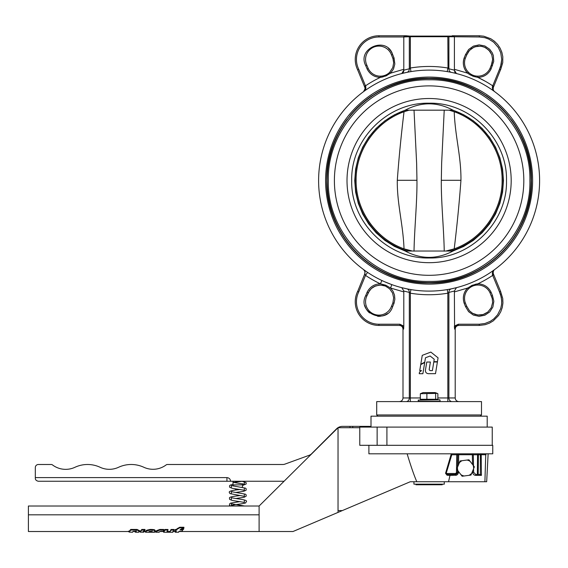 <?xml version="1.0" encoding="UTF-8"?>
<svg xmlns="http://www.w3.org/2000/svg" width="568" height="568" viewBox="0 0 568 568"><rect width="100%" height="100%" fill="white"/><g stroke="black" fill="none" stroke-linecap="round" stroke-linejoin="round"><path stroke-width="0.85" d="M424.715 362.519L420.732 364.62L419.745 370.613L421.527 370.613L419.496 372.118L419.234 373.709L422.876 373.709L424.715 362.519M429.195 369.449L430.388 362.029L426.753 362.036L425.418 370.286C425.375 372.31 426.355 373.439 428.364 373.68L435.514 373.666L437.395 362.001L433.789 362.008L432.397 370.613L430.111 370.62L429.209 369.86M425.418 370.286C425.375 372.31 426.355 373.439 428.364 373.68M437.445 361.674L438.07 357.84L430.835 352.082L422.258 355.348L420.789 364.265L424.765 362.157L425.475 357.776L430.125 356.001L434.229 359.26L433.838 361.681L437.445 361.674M389.712 72.299L392.779 67.592L393.667 62.807L392.779 67.592L389.712 72.299C387.113 74.806 384.003 76.098 380.382 76.169C384.003 76.098 387.113 74.806 389.712 72.299L390.564 73.165L385.771 75.991L380.382 77.383L380.382 76.169A13.355 13.355 0 0 1 368.256 68.558L367.148 69.055L365.742 65.668C356.548 48.195 386.78 35.67 392.637 54.528L394.036 57.915L392.9 58.355L391.501 54.968L393.184 59.249L393.667 62.807L392.9 58.355L394.036 57.915L394.831 64.007L393.517 68.969L390.564 73.165L403.798 69.303L403.798 36.977L378.92 36.977A22.464 22.464 0 0 0 358.727 69.289L357.62 69.786L358.727 69.289L365.778 86.613C366.033 88.864 365.302 90.532 363.598 91.611L365.082 88.679L363.598 91.611L364.251 91.001M491.348 65.178L492.648 59.441L492.257 62.629L489.95 68.558L491.348 65.178L492.463 65.668L491.348 65.178M498.335 47.535L500.713 52.689L501.75 59.441L500.713 52.689L498.335 47.535L493.691 42.202L488.913 39.149L484.909 37.694L479.285 36.977L479.285 35.763L452.163 35.763L479.285 35.763L483.751 36.189L490.759 38.73L494.458 41.265L497.611 44.446L500.11 48.173L501.863 52.299L502.801 56.679L502.751 62.65L500.593 69.786L499.478 69.289L501.303 63.914L501.75 59.441L500.564 66.662L492.428 86.613C492.172 88.864 492.903 90.532 494.607 91.611L493.961 91.001M500.522 69.75L493.4 87.294C492.925 89.396 493.329 90.837 494.607 91.611M489.95 292.641L491.057 292.151L492.463 295.53L491.348 296.027L492.257 298.569L492.619 302.602L491.206 307.792L487.862 312.002L483.127 314.551L477.766 315.027L472.654 313.351L469.487 310.838L466.704 306.237L469.487 310.838L472.654 313.351L475.125 314.452L479.115 315.112L481.813 314.871L484.397 314.097L487.862 312.002L491.206 307.792L492.619 302.602L492.257 298.569L489.95 292.641A13.355 13.355 0 0 0 477.83 285.037C474.202 285.108 471.092 286.393 468.493 288.899C471.092 286.393 474.202 285.108 477.83 285.037L477.823 283.822C483.844 284.036 488.253 286.812 491.057 292.151L489.95 292.641A13.355 13.355 0 0 0 477.83 285.037M466.704 306.237L465.306 302.851L466.704 306.237L465.568 306.67L464.17 303.284C462.38 297.533 463.538 292.449 467.641 288.04L472.434 285.214L477.823 283.822A114.14 114.14 0 0 0 492.69 275.388L492.428 274.592C492.172 272.335 492.903 270.666 494.607 269.587C493.329 270.368 492.925 271.802 493.4 273.904L500.593 291.419L499.478 291.916L500.593 291.419L502.751 298.548L502.928 303.028L502.268 307.466L500.777 311.697L498.519 315.567L493.28 320.863L489.424 323.156L485.214 324.683L479.285 325.436L458.305 325.436L479.285 325.436L479.285 324.221L484.909 323.504L490.177 321.403L493.691 318.996L497.547 314.842L500.713 308.516L501.601 304.356L501.693 300.096L500.564 294.543L492.69 275.388L493.819 274.926M368.256 292.641L371.245 288.587L375.526 285.924L380.489 285.037L385.423 286.052L389.634 288.828L392.516 292.96L393.66 297.866L392.9 302.851L393.66 297.866L392.516 292.96L389.634 288.828L385.423 286.052L383.002 285.306L379.218 285.079L374.369 286.435L372.217 287.77L369.555 290.468L366.857 296.027L368.256 292.641L367.148 292.151C369.953 286.812 374.362 284.036 380.382 283.822L381.937 280.528M392.9 302.851L394.036 303.284L392.637 306.67L391.501 306.237L392.9 302.851L391.501 306.237A13.355 13.355 0 0 1 373.808 314.097A13.355 13.355 0 0 1 366.857 296.027A13.355 13.355 0 0 0 373.808 314.097A13.355 13.355 0 0 0 391.501 306.237M429.103 414.952L481.501 414.952L481.501 401.597L376.705 401.597L376.705 414.952L429.103 414.952M530.292 165.565A102.304 102.304 0 0 1 336.618 224.332M332.791 215.08A102.304 102.304 0 0 1 329.866 205.439M327.913 195.633A102.304 102.304 0 0 1 327.913 165.565M329.866 155.767A102.304 102.304 0 0 1 332.791 146.118M336.611 136.888A102.304 102.304 0 0 1 346.941 119.649M350.009 115.716A102.304 102.304 0 0 1 372.288 95.531M414.065 79.413A102.304 102.304 0 0 1 444.14 79.413M485.917 95.531A102.304 102.304 0 0 1 508.197 115.716M511.264 119.649A102.304 102.304 0 0 1 521.594 136.888M525.421 146.118A102.304 102.304 0 0 1 528.346 155.767M531.407 180.603C532.812 235.266 483.766 284.312 429.103 282.899C374.44 284.312 325.393 235.266 326.806 180.603C325.393 125.94 374.44 76.893 429.103 78.299C483.766 76.893 532.812 125.94 531.407 180.603M325.585 180.603A103.518 103.518 0 0 1 480.862 90.951A103.518 103.518 0 0 1 480.862 270.247A103.518 103.518 0 0 1 325.585 180.603M539.6 180.603A110.497 110.497 0 0 1 373.858 276.296A110.497 110.497 0 0 1 373.858 84.909A110.497 110.497 0 0 1 539.6 180.603M401.782 73.535L406.915 72.356L401.782 73.535L403.82 70.169L409.315 68.785L410.359 68.011L410.962 71.603L409.755 71.809M408.797 71.987L406.915 72.356C408.491 71.88 409.287 70.688 409.315 68.785L409.315 36.714L403.798 36.977M448.457 71.809L447.84 71.703M447.875 71.71L448.45 71.809M449.494 72.001L449.032 71.916M450.545 72.207L451.099 72.313M479.285 36.977L448.89 36.714L448.89 68.785L447.847 68.011L448.89 68.785C448.919 70.688 449.721 71.88 451.29 72.356L450.552 72.207M366.012 271.312L363.889 269.8M403.798 291.902L403.798 326.124L403.621 329.078L402.996 329.078L402.996 397.955L409.315 397.955L409.315 292.413L410.359 293.195L409.315 292.413L403.82 291.029L403.798 291.902L390.564 288.04L385.786 285.214L380.382 283.822A114.14 114.14 0 0 1 365.515 275.388L367.539 272.363L366.758 271.831M381.966 280.535L384.358 281.636L381.966 280.535M384.373 281.643L391.792 284.611L384.373 281.643M408.392 289.14L407.654 288.998M408.115 289.084L410.38 289.502M449.04 289.282L451.29 288.849C449.721 289.325 448.919 290.511 448.89 292.413L448.89 397.955L455.209 397.955L455.209 329.078L454.585 329.078C454.826 326.849 456.068 325.634 458.305 325.436C456.068 325.634 454.826 326.849 454.585 329.078L454.386 291.029L448.89 292.413L447.847 293.195L447.25 289.595L448.457 289.389M451.29 288.849L456.423 287.671L454.386 291.029L456.423 287.671M450.09 289.084L447.861 289.495M410.33 289.488L409.748 289.389M409.315 292.413C409.287 290.511 408.491 289.325 406.915 288.849L401.782 287.671L403.82 291.029L401.782 287.671M458.305 325.436L458.305 324.221L454.407 326.124L454.478 327.814M448.003 68.117L447.847 36.714L410.359 36.714L410.359 36.103L409.84 36.103L453.86 36.103L454.414 36.714L453.86 36.103M403.798 36.714L404.352 36.103L409.84 36.103L406.042 35.763L378.92 35.763L406.042 35.763M448.89 68.785L454.386 70.169L454.407 69.303L467.641 73.165C463.538 68.756 462.38 63.673 464.17 57.915L465.306 58.355L466.704 54.968L465.306 58.355A13.355 13.355 0 0 0 468.493 72.299C471.106 74.813 474.216 76.098 477.83 76.169C474.216 76.098 471.106 74.813 468.493 72.299L467.641 73.165L469.942 74.756L473.74 76.481L477.823 77.383A114.14 114.14 0 0 1 492.69 85.818L493.819 86.279M454.407 36.977L454.407 69.303M403.798 69.303L403.82 70.169M403.621 329.078L403.798 326.124L399.9 324.221L399.9 325.436L378.92 325.436L399.9 325.436C402.137 325.634 403.379 326.849 403.621 329.078C403.379 326.849 402.137 325.634 399.9 325.436M410.202 293.081L410.962 289.595M357.67 291.441L364.99 273.329L364.947 271.539L363.598 269.587L364.947 271.539L364.805 273.904L365.515 275.388L364.805 273.904M365.515 275.388L358.727 291.916L357.62 291.419A23.678 23.678 0 0 0 378.92 325.436A23.678 23.678 0 0 1 357.62 291.419M392.637 306.67C386.78 325.535 356.548 313.011 365.742 295.53L366.857 296.027M365.778 86.613L364.805 87.294L357.62 69.786A23.678 23.678 0 0 1 378.92 35.763A23.678 23.678 0 0 0 357.62 69.786M388.533 48.5A14.569 14.569 0 0 1 392.637 54.528L391.501 54.968A13.355 13.355 0 0 0 373.808 47.101A13.355 13.355 0 0 0 366.857 65.178L368.256 68.558L367.148 69.055C369.953 74.387 374.362 77.163 380.382 77.383A114.14 114.14 0 0 0 365.515 85.818L364.386 86.279M477.234 283.894L475.033 284.334M472.391 285.228L471.177 285.782M493.194 271.816L493.961 270.205M394.036 303.284L394.859 299.258L394.519 295.154L393.049 291.313L390.564 288.04L391.792 284.611M492.428 274.592L493.4 273.904M454.407 291.902L467.641 288.04L468.493 288.899A13.355 13.355 0 0 0 465.306 302.851L464.17 303.284L465.306 302.851A13.355 13.355 0 0 1 468.493 288.899A13.355 13.355 0 0 0 465.306 302.851A13.355 13.355 0 0 1 468.493 288.899M409.84 36.103A0.611 0.525 90 0 0 409.315 36.714L410.359 36.714L410.359 68.011A114.14 114.14 0 0 1 447.847 68.011L447.25 71.603M454.982 72.47L454.386 70.169L456.423 73.535M402.187 73.386L403.223 72.47L403.798 70.837M380.972 77.312L383.137 76.879M385.828 75.97L386.993 75.438M364.237 91.079L365.401 89.567M365.7 88.899L365.884 88.189M468.11 73.528L469.885 74.72M472.477 76.005L473.74 76.481M364.805 87.294L365.082 88.679L364.805 87.294M493.4 87.294L492.428 86.613M477.83 76.169A13.355 13.355 0 0 0 489.95 68.558A13.355 13.355 0 0 1 477.83 76.169A13.355 13.355 0 0 0 489.95 68.558A13.355 13.355 0 0 1 477.83 76.169L477.823 77.383A14.569 14.569 0 0 0 479.875 77.248M464.17 57.915L465.568 54.528L466.704 54.968L468.621 51.404L471.518 48.578L475.125 46.753L480.471 46.143L484.397 47.101L488.849 50.119L491.753 54.649L492.648 59.441L491.753 54.649L489.744 51.134L485.619 47.684L481.813 46.328L477.766 46.171L473.861 47.236L469.487 50.367L466.704 54.968L465.568 54.528L468.614 49.523L473.385 46.122L479.108 44.872L484.866 45.98L489.715 49.267L492.286 52.852L493.344 55.6L493.72 61.443L491.057 69.055C488.253 74.387 483.844 77.163 477.823 77.383L485.42 81.323M489.95 68.558L491.057 69.055M391.501 54.968A13.355 13.355 0 0 0 373.808 47.101A13.355 13.355 0 0 0 366.857 65.178L365.742 65.668M368.256 68.558A13.355 13.355 0 0 0 380.382 76.169A13.355 13.355 0 0 1 368.256 68.558A13.355 13.355 0 0 0 380.382 76.169M359.771 427.704L338.031 427.704L338.031 512.4L342.341 510.575L292.996 531.52L179.381 531.52M442.216 484.774L442.216 484.163L442.209 484.774L415.989 484.774L415.996 484.163L415.989 484.774M413.923 481.735L413.923 484.163L429.103 484.163L429.103 484.774M429.103 484.163L444.282 484.163L444.282 481.735M242.103 481.309L233.704 482.388L242.174 481.252L233.746 481.252L242.174 481.252M457.488 467.286L460.115 460.946L466.917 460.059A8.08 8.08 0 0 1 470.183 461.415L474.358 466.853L470.95 475.082L462.118 476.24L457.943 470.794A8.08 8.08 0 0 1 457.488 467.286L456.7 469.175L457.943 470.794M470.183 461.415L468.941 459.789L466.917 460.059M471.731 473.194A8.08 8.08 0 0 1 468.92 475.345M473.116 465.235A8.08 8.08 0 0 1 473.577 468.742M459.327 462.835A8.08 8.08 0 0 1 462.139 460.683M464.148 475.97A8.08 8.08 0 0 1 460.875 474.614M349.994 427.704L349.994 426.362L342.525 426.362A8.499 8.499 0 0 0 336.519 428.854L311.541 453.825A6.071 6.071 0 0 1 309.326 455.238L284.909 464.127A6.071 6.071 0 0 1 282.836 464.496L167.311 464.496A1.825 1.825 0 0 0 166.211 464.865A21.854 21.854 0 0 1 143.846 467.272A30.09 30.09 0 0 0 118.549 467.286A21.854 21.854 0 0 1 100.124 467.279A29.799 29.799 0 0 0 74.933 467.294A21.854 21.854 0 0 1 52.412 464.865A1.825 1.825 0 0 0 51.312 464.496L38.354 464.496A3.039 3.039 0 0 0 35.322 467.528L35.322 477.61L226.93 477.61L226.93 481.252L284.071 481.252M226.93 481.252L38.354 481.252C36.309 480.805 35.294 479.79 35.322 478.213L35.322 477.61M226.93 477.61C229.138 477.823 230.352 479.037 230.572 481.252M349.994 426.362L370.215 426.362L370.187 427.093M352.728 426.362L352.728 427.704M363.058 427.093L363.058 426.362M152.025 531.726L148.986 531.726L150.165 531.257L152.025 531.726L152.025 531.037M175.136 531.364L175.143 532.138L176.321 531.25L174.937 531.158L175.342 530.1L176.754 530.107L176.882 529.44L179.737 527.786L183.521 527.8L180.028 529.802L182.64 530.093L182.101 531.272L179.509 531.257L178.253 532.067M182.64 530.093L182.64 529.468M183.521 527.8L183.521 527.267L180.517 527.246L179.737 527.253L179.737 527.786M176.882 529.44L176.882 528.843L179.737 527.253M176.754 530.107L176.882 528.843M175.342 530.1L175.342 529.468L176.754 529.475M175.271 530.164L175.342 529.468M174.937 531.158L175.271 529.539M175.143 531.428L175.42 532.237L178.615 532.237M173.609 531.52L175.895 531.25M163.747 532.216L164.926 530.1L167.993 530.114L166.964 532.188L169.704 532.23L171.096 530.093L174.142 530.086L172.544 532.06M174.142 530.086L174.142 529.461L171.096 529.468L171.096 530.093M170.925 530.242L171.096 529.468M169.704 532.23L170.925 529.61M168.348 532.23L168.348 531.513L169.704 531.513M167.574 532.223L167.574 531.513L168.348 531.513M166.964 531.47L167.574 531.513M167.993 530.114L167.993 529.49L164.926 529.468L164.926 530.1M164.656 530.306L164.926 529.468M163.676 532.18L164.656 529.667M159.189 532.237L155.959 532.23L156.924 531.194L159.878 530.072L163.705 530.072L163.25 531.265L160.73 531.272L158.82 532.067M163.705 530.072L163.705 529.447L159.878 529.447L159.878 530.072M156.924 531.194L156.924 530.526L159.878 529.447M155.639 532.067L155.639 531.364L156.924 530.526M154.546 532.237L145.493 532.237L146.636 530.924L150.051 530.072L154.127 530.306L155.234 531.328L154.965 532.017L148.674 532.195L154.631 532.223L154.184 532.074L154.631 532.223L154.631 531.513M149.824 532.223L149.824 531.513M149.306 532.223L149.306 531.513M155.234 531.328L155.234 530.654L154.723 529.909L154.723 530.555M154.127 530.306L154.127 529.674L154.723 529.909M152.096 530.079L152.096 529.454L154.127 529.674M150.051 530.072L150.051 529.447L152.096 529.454M146.636 530.924L146.636 530.256L150.051 529.447M146.011 531.463L146.636 530.256M145.614 531.989L146.011 530.775M145.493 531.52L144.435 531.52M144.783 530.739L143.001 531.257L144.563 531.265L143.683 532.23L140.189 532.138L141.83 530.058L145.017 530.065L144.783 530.739M145.017 530.065L145.017 529.44L141.83 529.433L141.83 530.058M140.189 532.138L140.189 531.428L141.83 529.433M144.563 531.265L144.563 530.59M139.515 531.087L140.189 532.102M140.147 532.095L140.147 531.385M128.489 531.123L129.085 532.038M129.042 532.038L129.042 531.328M138.755 532.237L135.489 532.223L136.284 531.584L135.482 531.25L133.48 531.25L132.245 532.081M135.219 532.081L135.219 531.378L136.284 530.895M132.593 532.237L129.085 532.081L130.761 530.065L137.023 530.065L139.593 531.357L138.407 532.081M139.593 531.357L139.593 530.675L137.023 529.44L137.023 530.065M130.761 530.065L130.761 529.44L137.023 529.44M129.085 532.081L129.085 531.371L130.761 529.44M183.925 527.779L183.471 529.532L181.128 529.532L183.925 527.779L183.925 527.253L183.521 527.516M181.128 529.532L181.128 528.929M259.107 531.52L259.107 506.017L28.4 506.017L28.4 531.52L129.433 531.52M492.243 445.305L492.243 427.093L359.771 427.093L359.771 445.305L492.754 445.305L492.754 453.811L368.895 453.811L368.895 445.305M488.139 453.811L486.677 481.735L410.281 481.735L342.341 510.575L338.031 510.575M485.761 453.811L484.909 481.735M458.419 471.412L458.17 473.676L456.665 475.16L449.998 475.373L448.528 481.735M449.998 475.373L447.051 475.217L445.553 473.307L451.226 454.045L450.68 453.811M407.128 453.811C410.92 466.356 414.15 475.665 416.813 481.735M338.031 512.4L295.062 530.647L338.031 512.4M259.107 506.017L338.031 427.704M316.056 521.729L352.941 506.074M480.315 474.45L480.372 454.762L478.398 454.762L478.199 474.45L480.315 474.45M473.57 468.763L473.627 472.349L475.764 474.45L477.354 474.45L477.553 454.762L473.321 454.762L473.513 465.753M478.199 474.45L477.354 474.45M447.051 475.217A0.973 0.682 -90 0 1 447.712 474.45L455.607 474.45L447.712 474.45L446.15 473.492L455.607 473.492L456.452 472.661L456.764 454.762L451.773 454.762L446.15 473.492L445.553 473.307M472.519 464.461L472.349 454.727L458.71 454.727L458.71 453.811A0.973 0.973 0 0 0 457.737 454.762L457.524 467.201L457.737 454.762L456.764 454.762L456.764 453.811M457.467 470.176L457.425 472.661L457.467 470.176M458.397 472.626L457.425 472.661L455.607 474.45L457.133 473.62M485.995 454.727L481.21 454.727L481.423 475.373L480.571 474.557M473.321 454.762L472.349 453.811A0.973 0.973 0 0 1 473.321 454.762A0.973 0.973 0 0 0 472.349 453.811L472.349 454.727L473.321 454.762M481.423 475.373L475.764 475.373C473.904 475.196 472.867 474.173 472.661 472.313L473.627 472.349M451.773 454.762L451.226 454.045M450.509 474.45L450.026 475.217M439.724 399.773L418.176 400.078L439.724 399.773M418.176 401.292L440.03 401.292L418.481 401.597L418.176 400.078M437.239 393.361L435.173 392.609L423.032 392.609L420.334 393.716L437.239 393.361L437.871 393.716L437.871 399.29L420.334 399.29L420.334 393.716M426.88 399.29L426.88 393.716M435.649 399.29L435.649 393.716M371.003 427.093L371.003 416.166L487.202 416.166L487.202 427.093M377.131 427.093L377.131 445.305L386.915 445.305L386.915 427.093M408.704 110.171A73.031 73.031 90 0 0 410.92 251.028M447.307 251.028A73.031 73.031 90 0 0 449.522 110.171M449.096 110.171L454.208 111.747C455.16 136.732 461.23 156.569 460.946 180.297C459.278 202.918 457.027 225.773 454.208 248.848C482.438 238.951 502.524 210.21 502.112 180.297C502.524 150.385 482.438 121.644 454.208 111.747M454.208 248.848L445.951 251.028M412.297 251.028L404.025 248.848C403.074 223.863 397.004 204.026 397.288 180.297C398.956 157.677 401.207 134.822 404.025 111.747C375.789 121.644 355.71 150.385 356.115 180.297C355.71 210.21 375.789 238.951 404.025 248.848M404.025 111.747L409.145 110.171M414.029 110.171L416.635 163.364L416.955 180.297C417.231 201.093 414.335 230.232 414.022 251.155M444.233 251.155C443.92 230.232 441.045 201.1 441.322 180.297L441.634 163.371L444.226 110.171M327.104 180.603A101.999 101.999 0 0 1 480.102 92.272A101.999 101.999 0 0 1 480.102 268.934A101.999 101.999 0 0 1 327.104 180.603M523.817 180.603A94.714 94.714 0 0 1 381.746 262.622A94.714 94.714 0 0 1 381.746 98.576A94.714 94.714 0 0 1 523.817 180.603M529.887 180.603C531.272 234.456 482.956 282.772 429.103 281.387C375.249 282.772 326.934 234.456 328.318 180.603C326.934 126.749 375.249 78.427 429.103 79.818C482.956 78.427 531.272 126.749 529.887 180.603M405.197 251.028L394.582 246.476L384.799 240.342L376.087 232.759L368.653 223.92L362.675 214.044L358.294 203.351L355.625 192.112L354.73 180.603L355.625 169.087L358.294 157.847L362.675 147.162L368.653 137.278L376.087 128.439L384.799 120.863L394.582 114.722L405.197 110.171C421.136 101.722 437.069 101.722 453.008 110.171L463.623 114.722L473.407 120.863L482.118 128.439L489.559 137.278L495.537 147.162L499.911 157.847L502.581 169.087L503.475 180.603L502.581 192.112L499.911 203.351L495.537 214.044L489.559 223.92L482.118 232.759L473.407 240.342L463.623 246.476L453.008 251.028C437.069 259.477 421.136 259.477 405.197 251.028L453.008 251.028M405.197 110.171L453.008 110.171M437.871 397.955L447.847 397.955L447.847 293.195A114.14 114.14 0 0 1 410.359 293.195L410.359 397.955L420.334 397.955M492.463 295.53L493.848 301.225L492.882 307.004L489.715 311.931L484.866 315.219L479.108 316.326L473.385 315.077L468.614 311.676L465.568 306.67M447.847 36.103L447.847 36.714L448.89 36.714A0.611 0.525 -90 0 0 448.365 36.103M406.184 401.597A3.642 3.138 -90 0 0 409.315 397.955L410.359 397.955L410.359 401.597M447.847 401.597L447.847 397.955L448.89 397.955A3.642 3.138 90 0 0 452.021 401.597M365.742 295.53L367.148 292.151M378.92 325.436L378.92 324.221A22.464 22.464 0 0 1 358.727 291.916A22.464 22.464 0 0 0 378.92 324.221L399.9 324.221M364.862 305.605A14.569 14.569 0 0 0 365.92 308.346M366.658 309.631A14.569 14.569 0 0 0 369.569 312.933M377.628 316.269A14.569 14.569 0 0 0 380.567 316.234M382.023 315.993A14.569 14.569 0 0 0 387.376 313.621M370.897 73.925A14.569 14.569 0 0 0 372.551 75.139M373.453 75.665A14.569 14.569 0 0 0 375.32 76.502M378.331 77.248A14.569 14.569 0 0 0 380.382 77.383M465.306 58.355A13.355 13.355 0 0 0 468.493 72.299M482.885 76.502A14.569 14.569 0 0 0 484.752 75.665M485.654 75.139A14.569 14.569 0 0 0 487.308 73.925M463.857 58.902A14.569 14.569 0 0 0 463.95 67.038M463.95 67.045A14.569 14.569 0 0 0 467.641 73.158M458.305 324.221L479.285 324.221M466.285 289.588A14.569 14.569 0 0 0 463.95 294.153M499.478 291.916L501.303 297.284L501.75 301.757M378.92 36.977L378.92 35.763M233.001 481.252L233.001 484.894L242.714 484.894L242.714 483.787M180.517 527.779L180.517 527.246M259.107 514.821L28.4 514.821M472.661 472.313L472.633 471.007M457.737 454.762L458.71 454.727L458.532 464.752M456.452 472.661L457.425 472.661L455.607 474.45L455.607 473.492M481.21 454.727L481.21 453.811A0.973 0.838 90 0 0 480.372 454.762L481.21 454.727M477.553 453.811L477.553 454.762L478.398 454.762A0.973 0.838 90 0 1 479.236 453.811M475.764 475.373L475.764 474.45M455.607 475.373L455.607 474.45M452.76 110.171A74.003 74.003 -90 0 1 450.878 251.028M407.341 251.028A74.003 74.003 -90 0 1 405.46 110.171M460.946 180.297L441.322 180.297M397.288 180.297L416.955 180.297M506.5 180.603C507.565 221.953 470.46 259.058 429.103 257.993C387.745 259.058 350.641 221.953 351.706 180.603C350.641 139.245 387.745 102.141 429.103 103.206C470.46 102.141 507.565 139.245 506.5 180.603M511.186 180.603A82.083 82.083 0 0 1 388.058 251.688A82.083 82.083 0 0 1 388.058 109.51A82.083 82.083 0 0 1 511.186 180.603M480.287 416.166L481.501 414.952M377.926 416.166L376.705 414.952M402.996 329.078C402.783 326.863 401.569 325.649 399.354 325.436M455.209 397.955C455.422 400.163 456.636 401.377 458.852 401.597M402.996 397.955C402.783 400.163 401.569 401.377 399.354 401.597M455.209 329.078C455.422 326.863 456.636 325.649 458.852 325.436M493.415 271.106L493.848 270.34M493.848 90.859L493.415 90.099M364.791 90.099L364.358 90.859M244.588 506.017L231.375 503.809L231.375 505.442L235.741 504.604C244.78 503.44 245.937 502.95 245.809 502.68C245.383 501.785 250.736 500.507 237.85 498.853L231.375 497.738L231.382 499.364M230.416 506.017L229.429 505.044L229.777 503.646L230.679 503.127L240.101 501.587M244.339 500.77L244.339 502.403L232.156 500.429L229.642 499.378C229.806 497.802 227.001 497.106 237.893 495.814L240.101 495.516M235.614 498.555L244.204 497.256L246.214 496.12L246.129 494.771L245.376 494.16L231.375 491.668L231.375 493.301M235.614 492.484L243.558 491.327L246.079 490.269L246.235 488.878L245.511 488.153L231.375 485.59L231.375 487.23M239.135 489.58L240.101 489.446M244.339 488.629L244.339 490.262L232.156 488.288L229.642 487.23L229.507 485.796L230.267 485.086L233.001 484.376M244.339 482.559L244.339 484.192L233.498 482.459L232.986 481.813L233.59 481.252M241.904 481.252L246.093 482.573L246.221 483.964L242.685 485.413M237.878 489.744C225.539 491.128 230.083 492.641 229.926 493.592L244.339 496.333L244.339 494.7M233.001 484.894A4.856 4.856 0 0 0 233.136 486.023M234.896 488.743A4.856 4.856 0 0 0 239.696 489.389M242.074 487.301A4.856 4.856 0 0 0 242.714 484.894M163.605 532.23L163.605 531.513L159.956 531.52M145.465 532.202L145.465 531.485M156.001 531.52L155.199 531.52M140.474 531.52L139.508 531.52M135.567 531.52L133.352 531.52M172.892 532.237L163.627 532.237M440.03 400.078L440.03 401.292M436.998 399.773L436.998 399.29M421.207 399.773L421.207 399.29"/></g></svg>
